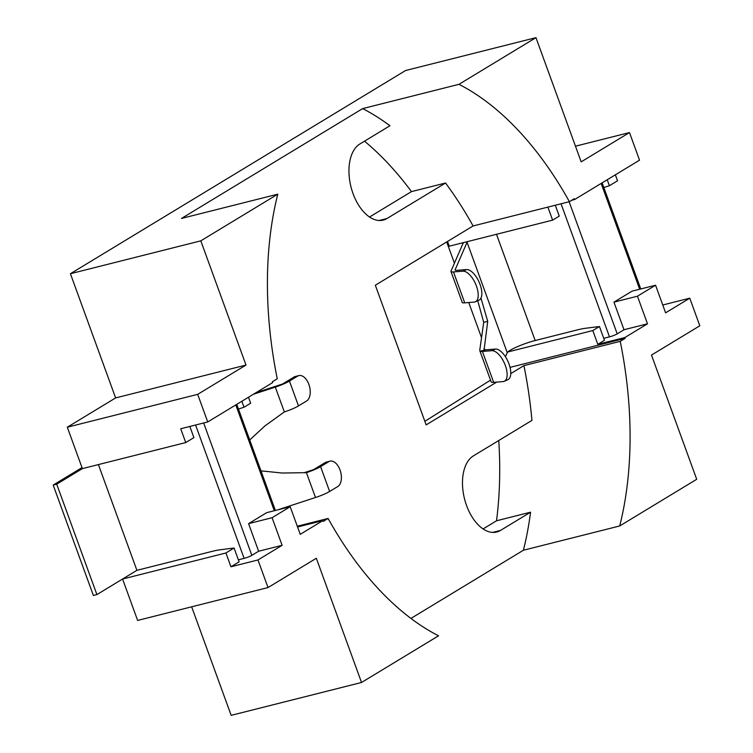 <?xml version="1.0" encoding="UTF-8"?>
<svg xmlns="http://www.w3.org/2000/svg" width="753" height="753" viewBox="0 0 753 753"><rect width="100%" height="100%" fill="white"/><g stroke="black" fill="none" stroke-linecap="round" stroke-linejoin="round"><path stroke-width="1.13" d="M619.71 525.971L523.391 550.245A296.767 171.411 75.9 0 0 530.573 512.191L500.51 530.423A40.06 23.136 -104.1 0 1 496.745 532.013A40.06 23.136 -104.1 0 1 465.458 502.204A40.06 23.136 -104.1 0 1 473.383 455.894L531.938 420.4A296.767 171.411 75.9 0 0 523.919 365.629L620.237 341.344A296.767 171.411 -104.1 0 1 619.71 525.971L696.704 479.284L651.496 355.077L699.81 325.785L689.767 298.179L665.605 312.824L655.562 285.227L637.443 296.211L647.486 323.809L624.839 337.542L597.826 344.347L604.471 340.328L599.444 326.52L585.297 328.299A29.678 4.236 -20 0 0 577.513 329.861L535.176 340.535A19.305 2.748 -20 0 0 507.795 351.98A19.305 2.748 -20 0 0 507.249 352.686L467.067 242.278L455.141 269.743A13.347 1.901 -20 0 0 455.113 270.026A13.347 1.901 -20 0 0 456.807 270.336L466.521 269.565A16.622 7.549 65.8 0 1 479.557 283.147A16.622 7.549 65.8 0 1 478.964 300.174L475.35 301.802A16.622 7.549 -114.2 0 0 475.934 284.775A16.622 7.549 -114.2 0 0 462.907 271.184L453.475 271.937A19.719 2.814 -20 0 1 450.972 271.475A19.719 2.814 -20 0 1 451.009 271.061L462.888 243.699A23.757 3.389 -20 0 1 463.942 242.494L467.613 241.572A19.305 2.748 -20 0 0 467.067 242.278M620.237 341.344L625.141 338.37L624.839 337.542M574.614 199.526L639.532 160.173L629.489 132.566L581.175 161.857L535.967 37.65L458.963 84.327A296.767 171.411 -104.1 0 1 569.4 201.682L574.313 198.698L574.614 199.526L571.753 200.251M207.734 421.953L272.652 382.59L272.351 381.762L277.264 378.787A296.767 171.411 -104.1 0 1 277.791 194.17L200.797 240.847L246.005 365.064L197.691 394.346L207.734 421.953L180.72 428.758L185.746 442.566L193.898 437.615L189.831 426.462M290.197 506.731L272.078 517.716L282.121 545.313L257.968 559.959L268.012 587.566L316.326 558.274L361.534 682.482L438.538 635.805A296.767 171.411 -104.1 0 1 328.101 518.45L323.188 521.434L322.886 520.605L300.24 534.338L290.197 506.731L266.703 512.652L248.584 523.636L258.637 551.243L251.841 555.356A5.939 0.847 160 0 1 244.123 558.368L238.372 559.818M603.737 338.313L609.488 336.864A5.939 0.847 160 0 0 617.206 333.852L624.002 329.729L647.486 323.809M505.461 356.8L507.249 352.686M479.84 350.794L491.163 381.884A19.719 2.814 -20 0 0 493.667 382.345L503.089 381.592A16.622 7.549 -114.2 0 0 504.284 381.3A16.622 7.549 -114.2 0 0 504.868 364.273A16.622 7.549 -114.2 0 0 491.841 350.682L482.409 351.435A19.719 2.814 -20 0 1 480.15 351.237L479.774 350.079L480.15 351.237L485.741 349.825L495.455 349.053A16.622 7.549 65.8 0 1 508.491 362.645A16.622 7.549 65.8 0 1 507.899 379.672L504.284 381.3M462.474 302.659L462.474 302.659A19.719 2.814 -20 0 0 464.733 302.847L474.155 302.104A16.622 7.549 -114.2 0 0 475.35 301.802M479.774 350.079L483.718 322.34L477.741 300.729M484.141 349.42L487.709 321.333L480.969 298.084M485.741 349.825L483.868 349.044M463.942 242.494L449.259 246.193L447.527 241.449M555.3 205.23L559.263 216.111L552.617 220.14L467.613 241.572M268.012 587.566L137.639 620.434L122.57 579.029L136.905 570.332L96.902 594.588L93.372 595.472L53.19 485.064L56.71 484.179L82.378 468.62L185.746 442.566M191.657 606.814L231.162 715.35L361.534 682.482M535.967 37.65L405.585 70.518L70.415 273.716L115.623 397.923L67.309 427.215L82.378 468.62M498.768 440.514A296.767 171.411 -104.1 0 1 496.519 520.784L483.087 528.926M364.508 141.178A296.767 171.411 -104.1 0 1 411.477 191.61L369.563 217.015M496.745 382.1L426.16 424.89L375.333 285.227L473.082 225.956L569.4 201.682M473.082 225.956A296.767 171.411 75.9 0 0 445.541 183.017L386.986 218.521A40.06 23.136 -104.1 0 1 383.221 220.102A40.06 23.136 -104.1 0 1 351.933 190.293A40.06 23.136 -104.1 0 1 359.859 143.992L389.932 125.76A296.767 171.411 75.9 0 0 362.645 108.611L458.963 84.327M411.477 191.61L445.541 183.017M496.519 520.784L530.573 512.191M297.284 526.225L328.101 518.45M362.645 108.611L181.473 218.445L277.791 194.17M446.698 241.958L454.426 263.192M468.752 302.537L481.534 337.673M424.861 421.304L490.532 380.161M523.919 365.629L510.76 373.601M625.141 338.37L510.035 367.389M523.391 550.245L410.95 618.42M689.767 298.179L662.753 304.993M615.37 174.818L617.535 180.786L609.384 185.727L607.219 179.76M575.471 146.186L629.489 132.566M637.443 296.211L613.949 302.132L632.068 291.147L655.562 285.227M613.949 302.132L624.002 329.729M507.795 351.98L592.809 330.548L599.444 326.52M592.809 330.548L597.826 344.347M552.617 220.14L547.873 207.103M234.079 548.024L239.106 561.832L230.955 566.774L225.928 552.975L234.079 548.024L219.932 549.803A29.678 4.236 -20 0 0 212.148 551.365L136.905 570.332L98.417 464.573M248.49 397.245L250.664 403.203L244.019 407.232L241.854 401.264M609.384 185.727L603.84 187.535M82.011 467.594L53.19 485.064M96.902 594.588L56.71 484.179M277.65 509.894L315.488 497.507A14.834 2.118 160 0 0 329.635 491.474L337.758 486.551A13.356 7.709 75.9 0 0 340.403 471.114A13.356 7.709 75.9 0 0 329.974 461.175A13.356 7.709 75.9 0 0 328.713 461.702L320.59 466.634A14.834 2.118 160 0 1 306.443 472.658L282.206 473.035L260.971 470.86M304.193 472.696L313.625 469.608L325.192 462.596A13.356 7.709 -104.1 0 1 326.444 462.069L329.974 461.175M289.453 381.065L298.489 405.905L306.612 400.982A13.356 7.709 75.9 0 0 309.257 385.545A13.356 7.709 75.9 0 0 298.828 375.615A13.356 7.709 75.9 0 0 297.576 376.142L289.453 381.065A14.834 2.118 160 0 1 275.306 387.098L253.403 394.271M255.926 392.737L282.479 384.039L294.046 377.027A13.356 7.709 -104.1 0 1 295.308 376.5L298.828 375.615M298.489 405.905A14.834 2.118 160 0 1 284.342 411.938L265.028 425.831L249.723 439.959M322.886 520.605L297.567 526.987M244.019 407.232L238.475 409.039M272.078 517.716L248.584 523.636M282.121 545.313L258.637 551.243M257.968 559.959L230.955 566.774M67.309 427.215L197.691 394.346M122.57 579.029L225.928 552.975M115.623 397.923L246.005 365.064M70.415 273.716L200.797 240.847M495.455 349.053L491.841 350.682M464.733 302.847L453.475 271.937M493.667 382.345L482.409 351.435M466.521 269.565L462.907 271.184M487.709 321.333L483.718 322.34M455.311 270.223L455.141 269.743M535.176 340.535L496.5 234.287M492.669 532.399L500.51 530.423M569.127 201.748L617.206 333.852M601.158 183.44L639.664 289.237M561.051 203.781L609.488 336.864M195.582 425.012L244.123 558.368M203.658 422.979L251.841 555.356M325.192 462.596L328.713 461.702M320.59 466.634L329.635 491.474M294.046 377.027L297.576 376.142M275.306 387.098L284.342 411.938M306.443 472.658L315.488 497.507M235.793 404.945L274.299 510.741M379.145 220.497L386.986 218.521M462.304 302.612L450.972 271.475M602.127 182.847L640.756 288.954M236.762 404.352L275.391 510.468"/></g></svg>
